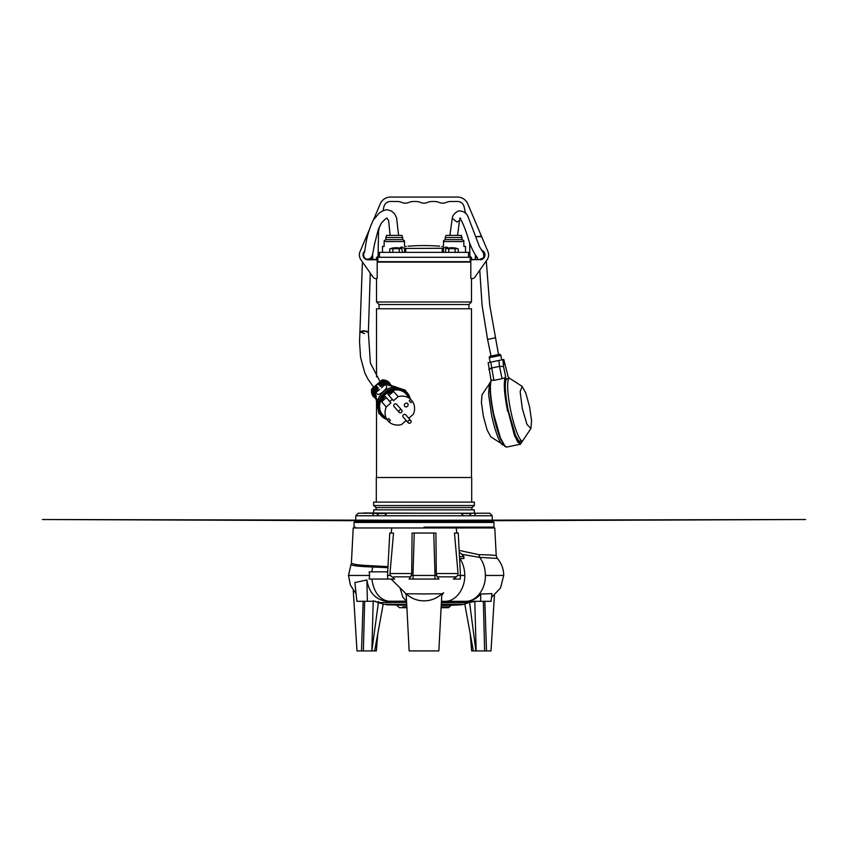 <?xml version="1.0" encoding="UTF-8"?>
<svg xmlns="http://www.w3.org/2000/svg" width="848" height="848" viewBox="0 0 848 848"><rect width="100%" height="100%" fill="white"/><g stroke="black" fill="none" stroke-linecap="round" stroke-linejoin="round"><path stroke-width="1.27" d="M446.345 248.655L446.345 247.457C447.977 247.478 447.85 247.34 445.974 247.054C437.695 245.888 437.695 245.888 445.974 247.054C447.85 247.34 447.977 247.478 446.345 247.457L443.451 247.786L443.451 252.365L443.451 248.263L405.757 248.453L401.655 247.457C400.023 247.478 400.15 247.34 402.026 247.054C410.305 245.888 410.305 245.888 402.026 247.054C400.15 247.34 400.023 247.478 401.655 247.457L401.655 248.655M468.52 257.283L468.52 252.365L379.48 252.365L379.48 257.283M408.036 246.206L408.312 246.164A212 212 0 0 1 439.688 246.164M378.558 261.693L470.216 261.693L470.216 257.283L377.826 257.283L377.826 261.693L377.826 257.283M470.216 261.693L424 261.693M404.549 248.263L404.549 252.365M463.729 520.418L463.729 522.029L463.729 520.757L428.664 520.757L492.2 520.757L424 520.757L463.729 520.757L463.729 522.029L463.729 520.757M468.817 520.418L468.817 522.029M476.989 513.21L477 513.21C477.975 513.252 475.262 512.489 474.456 515.754L469.071 515.754L471.361 513.464L461.185 513.464L463.474 515.754L384.526 515.754L386.815 513.464L376.639 513.464L378.929 515.754L373.544 515.754C372.738 512.489 370.025 513.252 371 513.21L376.639 513.464M471.361 513.464L461.185 513.464M363.241 254.909A4.622 4.622 90 0 1 364.449 251.792A4.622 4.622 90 0 0 367.862 259.53L367.862 259.53A4.622 4.622 90 0 1 363.241 254.909M367.862 259.785L367.862 259.785A4.876 4.876 90 0 1 364.555 251.326A4.876 4.876 -90 0 0 367.862 259.785L377.19 259.785L377.19 278.409A3.392 3.392 -90 0 1 373.141 277.211L360.919 259.774A8.48 8.48 -90 0 1 360.05 251.623L366.336 236.677L367.417 236.677M471.488 477.509L471.488 308.757L376.512 308.757L376.512 376.819M376.3 502.101L376.3 477.509L471.7 477.509L471.7 502.101M468.944 308.757L468.944 304.517L379.056 304.517L379.056 308.757M468.944 304.517L471.488 301.973L376.512 301.973L379.056 304.517M424 502.101L474.329 502.101L474.329 505.535L373.671 505.535L373.671 502.101L424 502.101M470.81 262.117L377.19 262.117M471.488 301.973L471.488 278.95L470.905 278.441M373.671 505.535L376.088 507.57L471.912 507.57L474.329 505.535M468.721 262.117L379.279 262.117M371 520.757L42.4 519.527L492.264 520.418L492.264 515.754L489.741 513.21L358.842 513.21L373.671 513.21L373.671 509.86L474.329 509.86L474.329 513.21L489.158 513.21L386.529 513.21M377.095 278.441L376.512 278.95L376.512 301.973M475.304 259.403L475.378 254.919L475.304 259.403L472.59 259.562M375.41 259.403L372.696 259.403L372.601 254.156M424 520.757L355.8 520.757L424 520.757L355.8 520.757L379.183 520.757L379.183 522.029L379.183 520.418M471.573 258.131L471.573 259.149M376.427 258.131L376.427 259.785L376.427 257.707L378.102 256.043L378.526 231.705A6.784 6.784 90 0 1 378.685 230.349L379.554 226.405M366.219 330.996L368.371 332.416L363.665 330.656L359.912 331.833L366.219 330.996M376.894 403.765L375.261 394.172A11.49 9.858 -41.4 0 1 375.611 392.878L379.575 389.433L375.272 392.582L374.699 392.041L378.431 388.14L374.339 391.691L373.724 391.076L377.848 387.494L377.477 387.08L373.332 390.684L372.664 389.995L376.841 386.359L376.448 385.904L372.24 389.561A10.611 9.095 138.6 0 0 372.77 395.465L375.579 398.708A10.611 9.095 138.6 0 0 376.756 399.355M391.553 386.264A10.611 9.095 138.6 0 0 391.129 385.172L388.331 381.939A10.611 9.095 138.6 0 0 382.565 380.572L378.367 384.229L378.759 384.685L382.946 381.049L383.55 381.801L379.395 385.405L379.766 385.819L383.89 382.236L384.43 382.925L380.349 386.476L384.727 383.317L385.193 383.953L381.494 387.759L385.448 384.314C386.444 386.858 388.49 386.879 383.169 391.532C377.795 396.164 378.038 394.172 375.611 392.878M385.448 384.314A11.49 9.858 -41.4 0 1 385.84 384.25A11.49 9.858 -41.4 0 1 386.783 384.155L395.931 386.985M409.807 398.284A16.96 14.543 138.6 0 0 394.352 388.914A16.96 14.543 138.6 0 0 378.95 402.662A16.96 14.543 138.6 0 0 386.359 418.954M406.987 394.988L406.118 394.013A15.688 13.451 138.6 0 0 394.352 390.08A15.688 13.451 138.6 0 0 381.144 399.97A15.688 13.451 138.6 0 0 382.586 414.757L383.444 415.743A15.688 13.451 -41.4 0 1 382.596 414.651L387.207 419.887A15.688 13.451 -41.4 0 1 386.264 406.966L381.653 401.74A15.688 13.451 -41.4 0 1 385.183 396.366L389.794 401.602A15.688 13.451 -41.4 0 1 392.348 399.376L387.737 394.14A15.688 13.451 -41.4 0 1 393.536 391.394L398.157 396.631A15.688 13.451 -41.4 0 1 399.832 396.292A15.688 13.451 -41.4 0 1 410.782 399.387L406.16 394.15A15.688 13.451 -41.4 0 1 406.987 394.988A15.688 13.451 -41.4 0 1 407.708 395.91M410.761 399.397L412.446 401.316A15.688 13.451 -41.4 0 1 413.389 414.227L408.757 418.255M407.347 421.795A15.688 13.451 -41.4 0 1 407.305 421.827L406.15 420.523L407.305 421.827M406.16 420.513L401.507 424.562A15.688 13.451 -41.4 0 1 399.832 424.912A15.688 13.451 -41.4 0 1 388.882 421.816L384.261 416.58A15.688 13.451 -41.4 0 1 383.444 415.743M406.224 406.966A2.12 1.823 -41.4 0 1 406.224 403.097A2.12 1.823 -41.4 0 1 406.224 406.966M372.24 389.561L371.795 389.094L382.989 379.957M371.562 389.9L371.795 389.094M388.331 381.939L388.628 383.063M391.119 386.179L387.25 381.695L389.052 383.561L389.02 382.734M391.129 385.172L390.44 384.377L390.483 385.215L391.363 386.222M375.579 398.708L374.89 397.913L375.717 398.062L376.756 399.26M373.332 390.684L372.664 394.543L374.286 396.408L372.77 395.465M372.664 389.995L372.664 394.543M375.897 396.451L373.046 393.748M373.724 391.076L373.396 393.546L376.332 396.938A26.966 13.865 139.1 0 0 375.611 396.705M374.339 391.691L373.396 393.546M376.311 396.154L374.01 393.493M374.699 392.041A11.077 9.498 138.6 0 0 374.371 393.578L376.13 395.613M375.272 392.582A11.321 9.71 138.6 0 0 374.943 393.896L374.371 393.578M375.759 394.839L374.943 393.896M385.193 383.953L386.54 383.805L387.239 384.61M384.727 383.317L386.54 383.805M387.918 385.087L386.296 383.211M384.43 382.925L386.243 382.84L388.416 385.352M383.89 382.236L386.381 382.247L386.243 382.84M383.55 381.801L386.614 381.95L389.179 384.907A26.966 13.865 139.1 0 0 389.317 385.649L386.381 382.247M387.25 381.695L386.614 381.95M382.946 381.049L387.441 381.695M398.157 396.631L393.493 400.691L392.348 399.376M389.794 401.602L390.928 402.917L386.264 406.966M387.207 419.887L388.755 418.541L390.419 420.47L388.882 421.816M412.446 401.316L410.898 402.662L409.234 400.733L410.782 399.387M385.183 396.366L390.928 402.917M381.653 401.74L386.317 397.68M390.419 420.47L388.744 418.552M388.893 395.444L393.536 391.394M484.515 243.461L486.476 248.125L484.515 243.461M476.067 237.885L476.067 236.677L481.664 236.677L487.95 251.623A8.48 8.48 90 0 1 487.081 259.774L474.859 277.211A3.392 3.392 90 0 1 470.81 278.409L470.81 259.785L480.138 259.53A4.622 4.622 -90 0 0 481.632 250.542M480.138 259.785A4.876 4.876 -90 0 0 481.42 250.202M487.038 259.838A8.48 8.48 -90 0 0 487.081 259.774L475.898 275.727M504.56 364.449L503.871 361.142L504.56 364.449M521.244 441.246L518.912 441.14L515.478 435.247L508.429 411.206C506.648 402.514 505.62 394.945 505.355 388.511C505.217 385.904 505.27 381.208 506.351 379.279L508.196 378.537M489.243 357.729L490.186 362.276L501.74 359.87L500.797 355.333L489.243 357.729A1.261 1.261 168.2 0 1 490.229 356.234L499.302 354.347A1.261 1.261 -11.8 0 1 500.797 355.333M491.087 380.498C489.232 385.808 489.996 397.076 493.388 414.333C495.497 424.382 497.903 432.681 500.596 439.222L504.592 446.228L506.616 447.097L503.85 444.967L500.437 437.981L493.727 414.269C490.324 396.949 489.529 385.564 491.352 380.095L493.886 380.392L490.748 362.16L488.151 362.7L491.056 380.349M509.394 378.293L508.196 376.947L503.776 359.446L502.875 359.626L503.542 366.537L505.811 377.434L502.058 378.685L499.493 366.357L503.542 366.537M502.875 359.626L498.931 360.453L499.493 366.357L491.321 368.064L488.819 369.601M498.931 360.453L490.748 362.16M502.058 378.685L493.886 380.392M499.302 354.347L490.229 356.234M410.814 420.587L405.62 414.704A1.696 1.452 138.6 0 0 403.076 416.94L408.27 422.834A1.696 1.452 -41.4 0 1 410.814 420.587A1.696 1.452 -41.4 0 1 408.27 422.834M460.676 218.148L459.51 220.575L456.881 221.985L452.238 218.275L449.906 235.405M404.496 241.585C404.496 240.323 404.496 240.323 404.496 241.585C404.496 240.323 404.496 240.323 404.496 241.585L404.496 246.429L404.496 241.585L384.144 241.585L384.144 246.429L382.49 246.429L382.49 252.365M406.15 246.429L404.496 246.429M402.8 237.525L385.84 237.525L386.614 235.405L402.026 235.405L402.8 239.645L385.84 239.645L384.144 240.631M384.144 241.585C384.144 240.323 384.144 240.323 384.144 241.585M406.711 604.274L383.9 604.274L406.743 604.772M406.775 605.324L386.359 604.772M406.892 607.677L399.323 607.677L406.892 607.677M492.688 522.029L355.312 522.029L492.688 522.453M459.15 550.416L478.855 554.656C490.186 554.836 495.974 555.217 496.239 555.811L494.776 527.965L456.277 527.965L456.722 533.053M496.239 555.811L497.267 558.334C501.507 563.252 503.659 568.955 503.733 575.453L500.479 588.014L491.533 597.416M351.401 562.828L353.224 527.965L456.277 527.965M436.307 573.524L435.914 533.053L433.741 533.053L435.024 575.453L436.678 575.453L436.307 573.524L458.037 573.524L454.464 533.053L458.037 573.524L457.602 575.453L456.404 576.841L437.282 576.841L436.678 575.453M424 593.939L406.16 593.748L409.16 650.925L438.84 650.925L441.84 593.748L424 593.939M414.259 533.053L412.086 533.053L411.693 573.524L410.718 576.841L409.054 579.057L434.918 579.057L435.024 575.453L412.976 575.453L414.259 533.053L433.741 533.053M410.718 576.841L393.748 576.841M393.536 533.053L389.762 533.053L387.536 575.453L387.727 579.057L394.712 579.057C389.963 579.057 389.963 579.057 394.712 579.057L390.398 575.453L389.963 573.524L393.536 533.053L389.963 573.524L411.693 573.524M391.341 579.057L371.859 579.057C373.724 591.904 379.194 599.292 388.257 601.221L406.521 601.2L402.864 597.225L400.182 588.438M406.171 593.939L391.119 579.057L369.124 579.057L369.675 575.453L369.124 571.849L371.859 571.849L372.675 566.994L387.949 567.672M441.373 602.589L468.721 602.589L464.1 604.274L441.289 604.274M445.2 606.892L449.525 606.892L451.125 605.324L441.225 605.324M451.125 605.324L461.641 604.772L441.257 604.772M351.401 562.839C351.772 564.259 358.916 565.256 372.855 565.828L388.002 566.612M462.001 554.369L479.756 557.39L497.288 558.387M459.287 553.066L460.655 553.066L463.909 556.659L463.909 558.546L459.574 558.546M480.646 601.317L466.633 601.274C472.113 600.925 476.83 598.508 480.805 594.013L491.935 593.642L491.098 601.317L480.646 601.317L480.805 594.013M463.909 556.659L459.478 556.659M442.497 593.939L441.829 593.939L443.621 592.773L441.755 595.317M457.602 575.453L460.464 575.453L458.238 533.053L454.464 533.053M369.124 571.849L387.727 571.849M387.536 575.453L390.398 575.453M411.322 575.453L412.976 575.453L413.082 579.057L409.054 579.057M375.706 601.253L356.902 601.317L354.856 582.544L366.908 579.979C368.944 592.466 375.399 599.547 386.285 601.232L392.158 602.43L379.088 602.525L374.816 601.455M473.619 650.925L471.647 650.925L470.184 633.456M494.437 595.307L491.003 650.925L486.487 650.925L484.876 601.317M483.371 601.317L484.632 650.925L486.487 650.925M469.453 601.423L475.898 650.925L484.632 650.925M441.437 601.317L465.414 601.317M456.182 579.057L456.796 579.057M456.404 576.841L453.288 579.057L460.273 579.057L460.464 575.453L464.746 575.453C465.011 589.265 455.514 601.667 444.935 601.317M413.082 579.057L438.946 579.057L437.282 576.841M426.544 650.925L432.469 650.925M387.091 601.317L386.285 601.232M367.354 601.317L366.908 579.979M373.226 600.713L371.837 650.925L378.547 601.402M371.837 650.925L363.368 650.925L364.629 601.317M363.124 601.317L361.513 650.925L363.368 650.925M353.256 590.399L356.997 650.925L361.513 650.925M377.816 633.456L376.353 650.925L372.685 650.925M462.33 601.317L472.781 601.317M475.898 650.925L473.354 650.925L464.789 604.02M441.66 593.939C436.667 598.497 430.773 600.808 424 600.861C417.227 600.808 411.333 598.497 406.34 593.939M420.131 650.925L419.113 650.925M392.158 602.43L406.616 602.387M372.102 650.925L374.646 650.925L383.211 604.02M441.151 606.892L449.525 606.892L448.677 607.677L441.108 607.677L445.2 607.677M378.314 243.461C378.261 246.789 378.261 246.789 378.314 243.461C378.261 246.789 378.261 246.789 378.314 243.461C378.378 240.143 378.378 240.143 378.314 243.461C378.378 240.143 378.378 240.143 378.314 243.461M373.629 219.505L380.211 203.912A11.194 11.194 90 0 1 390.525 197.075L457.475 197.075A11.194 11.194 90 0 1 467.789 203.912L481.452 236.253L476.12 236.677M367.513 236.253L366.548 236.253L369.177 230.041M465.541 213.346L464.1 206.806A6.784 6.784 -90 0 0 457.475 201.485L450.966 201.485A12.72 12.72 -90 0 0 445.974 202.502A8.48 8.48 90 0 1 439.328 202.502A12.72 12.72 -90 0 0 434.346 201.485L432.31 201.485A12.72 12.72 -90 0 0 427.328 202.502A8.48 8.48 90 0 1 420.672 202.502A12.72 12.72 -90 0 0 415.69 201.485L413.654 201.485A12.72 12.72 -90 0 0 408.672 202.502A8.48 8.48 90 0 1 402.016 202.502A12.72 12.72 -90 0 0 397.034 201.485L390.525 201.485A6.784 6.784 -90 0 0 383.9 206.806L383.031 210.749M471.573 259.785L471.573 257.707L469.898 256.043L469.665 242.751M467.82 203.997A11.194 11.194 -90 0 0 467.789 203.912L480.021 232.861M452.567 247.881A15.72 13.61 0 0 0 451.931 247.86L452.567 247.722A16.949 16.949 162.1 0 1 454.263 247.881L454.263 247.881A16.96 16.96 0 0 1 457.729 248.729L457.613 248.729A16.038 8.024 90 0 0 455.8 248.729L453.744 248.729A16.038 16.038 -0 0 0 450.129 248.729L448.751 248.93L448.751 252.365M455.8 248.729L455.111 248.93L455.111 252.365M458.302 252.365L458.302 248.93L457.729 248.729M455.111 248.93L453.744 248.729M448.751 248.93L448.062 248.729A16.038 8.024 -90 0 0 446.26 248.729L445.571 248.93L445.571 252.365M446.26 248.729L445.571 248.93M450.129 248.729L448.062 248.729M451.295 247.881L451.931 247.86A15.72 13.61 0 0 0 451.295 247.881L451.295 247.722A16.949 16.949 162.1 0 0 449.599 247.881L449.599 247.881A16.96 16.96 0 0 0 446.133 248.729M401.772 410.146L396.578 404.252A1.696 1.452 138.6 0 0 394.034 406.499L399.217 412.382A1.696 1.452 -41.4 0 1 401.772 410.146A1.696 1.452 -41.4 0 1 399.217 412.382M424 527.117L493.96 527.117L424 527.117M465.51 252.365L465.51 246.429L463.856 246.429L463.856 241.585L443.504 241.585L443.504 246.429L441.85 246.471M462.16 237.525L445.2 237.525L445.974 235.405L461.386 235.405L462.16 239.645L445.2 239.645L443.504 240.631M463.856 241.585C463.856 240.323 463.856 240.323 463.856 241.585M443.504 246.429L443.504 241.585C443.504 240.323 443.504 240.323 443.504 241.585C443.504 240.323 443.504 240.323 443.504 241.585M373.682 387.229L367.873 378.982L364.852 372.982L360.559 357.326L359.541 341.564L359.912 331.833L364.608 333.593M490.483 382.225L482.035 394.712L481.399 402.482L483.402 416.41L487.123 429.989L490.812 436.858L503.532 444.935M489.519 382.925L488.575 394.299L491.522 414.725C494.935 431.494 500.638 445.995 503.394 444.967M530.933 428.505L522.622 440.96C519.845 441.967 514.174 427.54 510.75 410.718C507.178 393.981 506.627 378.409 509.574 378.25L522.156 386.359L520.153 391.67L522.262 408.323L526.979 424.445L530.933 428.505L531.569 420.735L529.565 406.807L525.845 393.228L522.156 386.359M519.495 441.617L522.622 440.96M519.962 441.511L518.806 440.928C515.266 436.55 511.81 426.639 508.429 411.206L508.429 411.206C505.313 397.023 504.316 380.784 506.447 378.908L509.574 378.25M390.271 248.729A16.96 16.96 0 0 1 393.726 247.86L393.726 247.86A16.949 16.949 -155.3 0 1 395.433 247.722L395.433 247.881A15.72 13.61 -0 0 1 396.069 247.86A15.72 13.61 -0 0 1 396.705 247.881L396.705 247.722A16.949 16.949 -155.3 0 1 398.401 247.881L398.401 247.86A16.96 16.96 0 0 1 401.867 248.729L401.74 248.729A16.038 8.024 90 0 0 399.938 248.729L397.871 248.729A16.038 16.038 -0 0 0 394.256 248.729L392.2 248.729A16.038 8.024 -90 0 0 390.387 248.729L389.698 248.93L389.698 252.365M396.705 247.881L395.433 247.722M401.867 248.729L402.429 252.365M399.249 248.93L399.249 252.365M394.256 248.729L392.889 248.93L392.889 252.365M390.387 248.729L389.698 248.93M392.889 248.93L392.2 248.729M399.938 248.729L397.871 248.729M386.815 513.464L381.727 513.21L386.815 513.316M479.756 270.226L482.056 305.121L487.568 339.433L495.041 337.886L487.568 339.433L491.024 356.075L498.497 354.517L489.699 304.951L486.275 260.93M461.068 513.21L471.361 513.316M492.264 515.754L355.736 515.754L355.736 520.418L805.6 519.527L477 520.757M405.757 248.453L405.757 252.365M442.243 248.453L442.243 252.365M410.347 398.899L405.344 390.228L395.666 386.985A17.607 15.105 138.6 0 0 393.324 387.165A17.607 15.105 138.6 0 0 376.915 403.51L378.929 413.527L386.9 419.569M410.156 398.677A17.352 14.882 138.6 0 0 394.161 388.352A17.352 14.882 138.6 0 0 378.303 402.8A17.352 14.882 138.6 0 0 386.709 419.347M389.561 382.925A10.6 9.095 138.6 0 0 389.518 382.872A10.6 9.095 138.6 0 0 382.215 380.137M371.848 389.158A10.6 9.095 138.6 0 0 373.608 396.896A10.6 9.095 138.6 0 0 373.661 396.949M376.745 399.016L372.707 394.352M491.109 380.233C489.603 384.716 490.07 388.267 490.239 392.73L493.377 414.333L499.387 436.105L505.26 446.599M505.811 377.434C503.807 380.137 504.931 396.747 508.111 411.269L516.517 438.776L520.216 443.642L522.442 441.002M506.616 447.097L520.524 444.193L517.757 442.073L514.344 435.088L508.111 411.269M507.634 411.365C504.231 394.055 503.436 382.66 505.26 377.201M406.849 606.892L402.8 606.892M478.855 554.656L479.756 557.39C483.434 562.457 485.31 568.467 485.385 575.453L503.712 575.453M372.855 565.828L372.675 566.994C358.556 566.475 351.326 565.627 350.998 564.429L348.528 575.453L369.675 575.453M459.923 558.546C463.082 563.432 464.693 569.061 464.746 575.453M485.385 575.453C485.628 588.766 476.83 600.872 466.633 601.274M348.517 575.453L350.489 585.321L356.065 593.706L350.468 585.343L348.496 575.453L351.019 564.312M474.785 601.158L476.163 650.925M459.934 556.659L459.446 556.023M493.96 527.117L493.96 522.453L354.04 522.453L355.736 520.757L379.183 520.693L355.8 520.757M384.271 520.418L384.271 522.029L384.271 520.757L419.336 520.757L419.336 522.029M363.675 512.955L424 513.21L373.671 513.21M447.5 247.393L447.5 248.294M400.5 248.294L400.5 247.393M471.912 507.57L471.912 509.86M376.512 399.238L376.512 477.509M376.088 507.57L376.088 509.86M370.279 273.13L368.371 332.416L370.396 363.092L380.084 381.664M389.614 382.978L389.518 382.872C387.578 380.784 385.119 379.798 382.151 379.925M373.714 397.002L373.608 396.896C371.753 394.659 371.095 392.052 371.636 389.073M382.066 379.936L371.668 388.988M520.524 444.193L522.485 440.992M509.436 378.282L508.164 376.788M408.895 423.226A1.77 1.77 0 0 0 411.121 421.265M480.657 258.852C483.614 258.651 484.473 256.584 483.222 252.651L479.417 246.503L468.117 216.897C466.57 212.816 463.273 210.834 458.227 210.961C454.443 213.219 452.45 215.657 452.238 218.275M477.085 257.209L478.155 259.785M460.379 218.286L459.605 218.275L460.888 219.696C463.464 224.444 465.965 230.889 468.393 239.019C471.223 249.1 476.618 257.156 477.307 257.474L477.286 257.453M484.717 255.492L483.71 253.425M459.51 220.575L457.549 235.405M402.8 239.645L404.496 240.631M385.84 237.525L385.84 239.645M399.323 607.677L396.875 605.324M492.688 527.965L492.688 527.117M355.312 527.965L355.312 527.117M391.723 527.965L391.278 533.053M383.9 604.274L374.89 601.465M468.721 602.589L475.972 601.317M405.503 593.939L406.213 594.596M464.1 604.274L461.641 604.772M445.2 601.317L445.2 602.589M372.272 259.403L372.208 255.566M475.728 259.403L475.792 255.534M399.853 412.775A1.77 1.77 0 0 0 402.069 410.814M493.96 522.453L492.264 520.757L468.817 520.693L492.2 520.757M463.729 520.672L424 520.566L463.729 520.672M371 520.428L367.809 520.418M428.664 522.029L428.664 520.757M384.271 522.029L384.271 520.757M384.271 520.672L424 520.566L384.271 520.672M477 520.428L480.191 520.418M354.04 527.117L354.04 522.453M462.16 239.645L463.856 240.631M445.2 237.525L445.2 239.645M398.602 235.405L396.578 217.713L394.553 213.76L391.32 210.972L387.96 209.986C386.285 209.361 383.37 210.368 379.215 212.996L373.184 220.268C369.187 228.865 366.601 237.663 365.435 246.662L364.481 252.354C362.849 253.202 363.665 259.583 367.438 259.202L369.876 258.682L371.477 257.135M359.912 331.833L362.425 261.926M363.294 255.598L363.686 254.061M371.265 257.442L371.276 257.432C372.145 255.683 372.155 257.644 374.509 244.203L378.314 229.437L381.462 222.992C385.278 218.922 387.176 217.406 387.176 218.424L388.649 220.724L390.122 235.405M371.17 259.785L371.774 256.626M424 513.21L386.932 513.21M355.736 515.754L358.259 513.21L363.675 513.178M366.527 513.167L373.671 513.135L366.527 513.167"/></g></svg>
